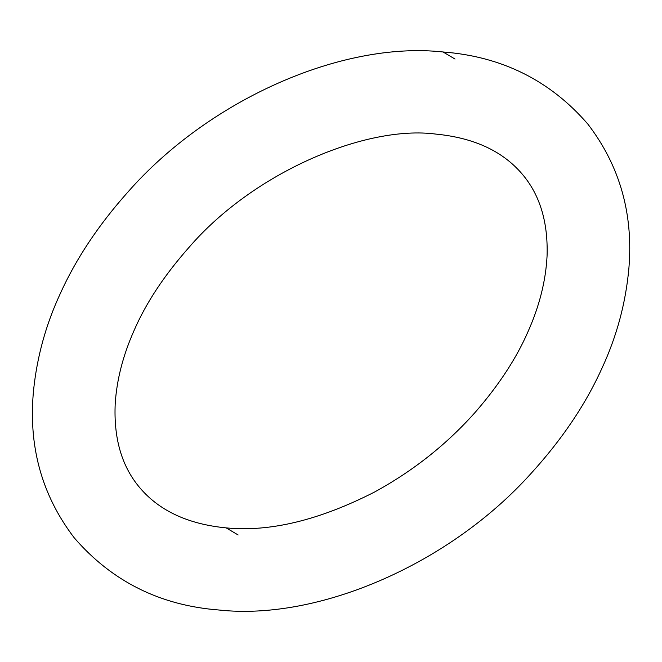 <?xml version="1.0" encoding="UTF-8"?>
<svg xmlns="http://www.w3.org/2000/svg" width="662" height="662" viewBox="0 0 662 662"><rect width="100%" height="100%" fill="white"/><g stroke="black" fill="none" stroke-linecap="round" stroke-linejoin="round"><path stroke-width="0.99" d="M226.164 527.887C269.856 532.165 319.324 520.216 374.56 492.032C413.51 470.723 447.231 443.945 475.73 411.714C499.131 384.746 516.592 357.993 528.102 331.455C539.48 305.877 545.802 280.721 547.069 255.971C548.119 223.028 540.324 196.324 523.692 175.869C504.154 151.821 474.927 137.903 435.993 134.113C366.582 124.845 253.96 171.781 188.827 247.588C164.143 275.508 145.839 303.254 133.931 330.826C123.041 355.37 116.802 379.591 115.221 403.472C113.616 437.549 121.369 465.105 138.466 486.131C157.995 510.179 187.23 524.097 226.164 527.887L238.13 534.962M443.052 51.975C501.945 56.502 550.23 80.565 587.897 124.15C619.748 165.723 633.418 213.735 628.9 268.184C625.756 303.072 616.719 336.528 601.808 368.56C585.423 404.763 561.773 439.791 530.874 473.644C449.73 563.966 318.885 620.848 219.105 610.025C160.212 605.498 111.928 581.435 74.26 537.85C41.648 495.143 28.094 445.857 33.588 389.992C37.08 356.578 45.943 324.512 60.184 293.804C75.898 258.991 98.373 225.179 127.609 192.377C208.48 99.954 341.716 40.887 443.052 51.975L455.017 59.05"/></g></svg>
